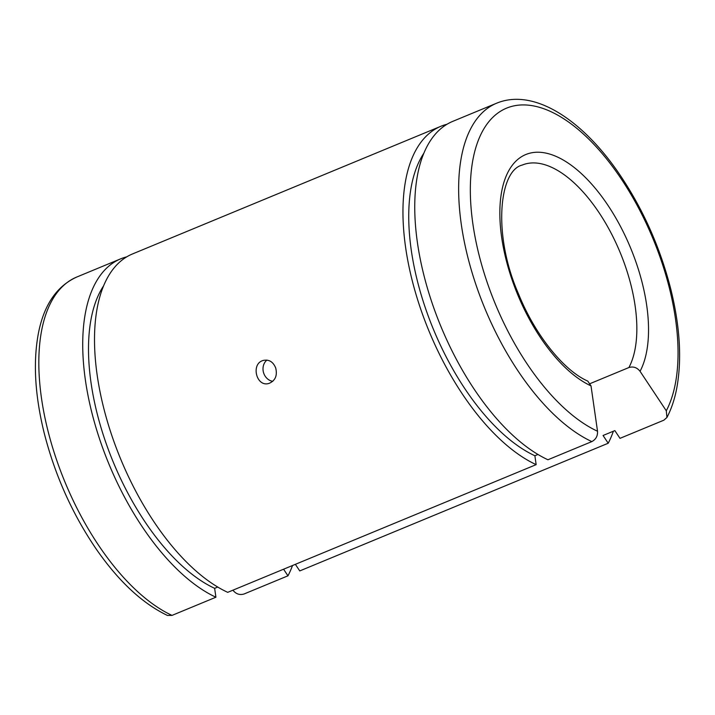 <?xml version="1.0" encoding="UTF-8"?>
<svg xmlns="http://www.w3.org/2000/svg" width="715" height="715" viewBox="0 0 715 715"><rect width="100%" height="100%" fill="white"/><g stroke="black" fill="none" stroke-linecap="round" stroke-linejoin="round"><path stroke-width="1.07" d="M591.841 441.593A185.096 89.366 -112.5 0 1 470.327 266.579A185.096 89.366 -112.5 0 1 496.612 103.21L452.72 121.38A185.096 89.366 -112.5 0 0 426.435 284.749A185.096 89.366 -112.5 0 0 547.94 459.763L591.841 441.593C595.89 439.439 597.785 435.98 597.525 431.234L591.019 385.886L587.766 381.095C564.171 370.844 535.178 335.344 518.518 293.919C492.242 234.171 499.338 170.429 522.227 165.067A118.145 57.039 -112.5 0 1 610.646 232.205A118.145 57.039 -112.5 0 1 628.914 367.537L590.277 383.535M628.914 367.537C633.293 366.223 637.011 367.483 640.059 371.308L666.291 410.794L666.934 417.48L663.886 420.179L619.994 438.349L614.855 430.609L603.067 435.489L608.206 443.237L299.755 570.928L295.375 564.332M232.92 590.188L232.929 590.206C235.986 594.04 239.695 595.291 244.074 593.986L287.966 575.816L283.578 569.212M537.975 454.472L534.883 455.75A175.247 84.611 -112.5 0 1 428.16 315.824A175.247 84.611 -112.5 0 1 423.897 153.162M536.152 464.643A185.096 89.366 -112.5 0 1 414.637 289.629A185.096 89.366 -112.5 0 1 440.932 126.269L132.481 253.959A185.096 89.366 -112.5 0 0 106.195 417.328A185.096 89.366 -112.5 0 0 227.71 592.342L536.152 464.643L534.883 455.75M217.735 587.051L214.643 588.329A175.247 84.611 -112.5 0 1 107.92 448.403A175.247 84.611 -112.5 0 1 103.666 285.741M172.02 615.392A185.096 89.366 -112.5 0 1 50.506 440.377A185.096 89.366 -112.5 0 1 76.8 277.018C56.825 286.116 44.053 304.751 38.476 332.913C32.997 361.593 34.847 394.752 44.035 432.387C54.894 475.189 72.403 514.246 96.579 549.576C118.842 581.501 142.446 603.451 167.408 615.427L172.02 615.392L215.912 597.222L214.643 588.329M266.918 360.092A11.815 10.332 -106.5 0 0 263.478 372.417A11.815 10.332 -106.5 0 0 272.755 381.327M215.912 597.222A185.096 89.366 -112.5 0 1 94.407 422.207A185.096 89.366 -112.5 0 1 120.692 258.839A185.096 89.366 -112.5 0 1 126.77 256.837M292.515 565.511A185.096 89.366 -112.5 0 1 287.966 575.816M440.932 126.269A185.096 89.366 -112.5 0 1 447.009 124.258M613.363 431.225A185.096 89.366 -112.5 0 1 608.206 443.237M275.695 367.957C277.527 375.464 275.364 380.586 269.206 383.329C256.399 387.852 250.375 363.524 263.415 360.396C269.063 359.305 273.157 361.826 275.695 367.957M597.525 431.234A176.721 85.326 -112.5 0 1 470.336 188.617A176.721 85.326 -112.5 0 1 599.331 150.284A176.721 85.326 -112.5 0 1 666.291 410.794M591.019 385.886A126.51 61.079 -112.5 0 1 499.848 212.203A126.51 61.079 -112.5 0 1 592.235 184.756A126.51 61.079 -112.5 0 1 640.059 371.308M496.612 103.21C532.952 88.124 580.678 118.163 617.992 172.047C642.302 207.395 659.936 246.541 670.885 289.504C680.144 327.22 682.03 360.467 676.56 389.228C674.451 399.828 671.242 409.248 666.934 417.48M76.8 277.018L120.692 258.839"/></g></svg>
